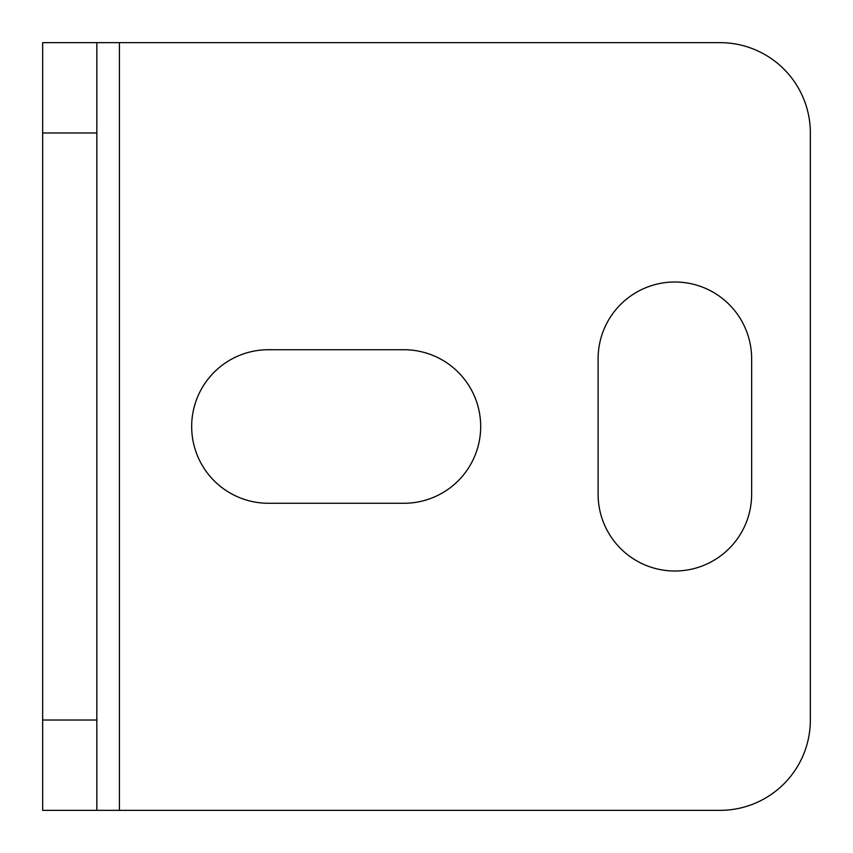 <?xml version="1.0" encoding="UTF-8"?>
<svg xmlns="http://www.w3.org/2000/svg" width="853" height="853" viewBox="0 0 853 853"><rect width="100%" height="100%" fill="white"/><g stroke="black" fill="none" stroke-linecap="round" stroke-linejoin="round"><path stroke-width="1.28" d="M119.42 810.35L720.028 810.35A90.322 90.322 0 0 0 810.35 720.028L810.35 132.972A90.322 90.322 0 0 0 720.028 42.65L119.42 42.65L119.42 810.35L42.65 810.35L42.65 42.65L119.42 42.65M598.102 494.239A76.77 76.77 0 0 0 674.872 571.009A76.77 76.77 0 0 0 751.642 494.239L751.642 358.761A76.77 76.77 0 0 0 674.872 281.991A76.77 76.77 0 0 0 598.102 358.761L598.102 494.239M268.439 349.73A76.77 76.77 0 0 0 191.669 426.5A76.77 76.77 0 0 0 268.439 503.27L403.917 503.27A76.77 76.77 0 0 0 480.687 426.5A76.77 76.77 0 0 0 403.917 349.73L268.439 349.73M96.837 42.65L96.837 810.35M42.65 132.972L96.837 132.972M96.837 720.028L42.65 720.028"/></g></svg>
